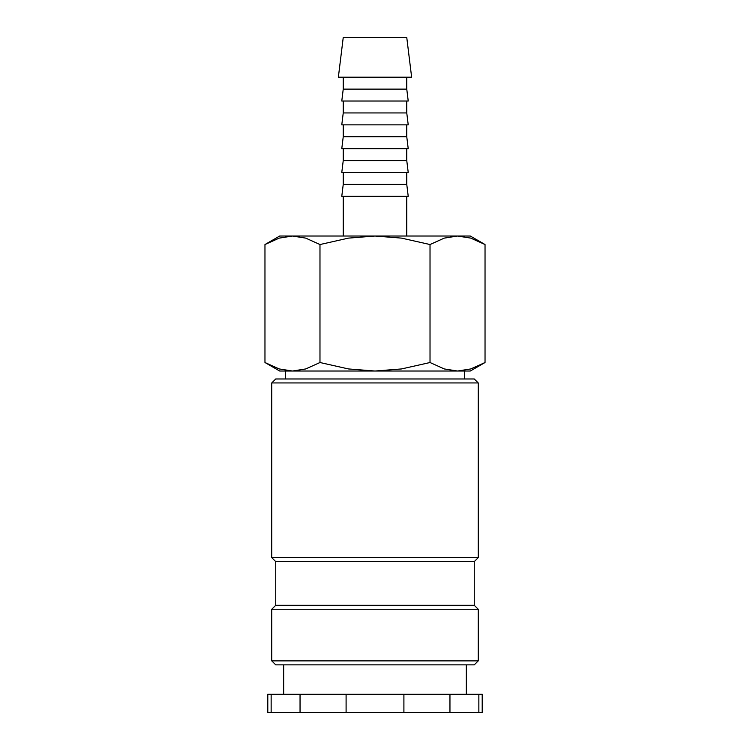 <?xml version="1.0" encoding="UTF-8"?>
<svg xmlns="http://www.w3.org/2000/svg" width="750" height="750" viewBox="0 0 750 750"><rect width="100%" height="100%" fill="white"/><g stroke="black" fill="none" stroke-linecap="round" stroke-linejoin="round"><path stroke-width="1.12" d="M478.238 382.941L474.262 378.975L275.738 378.975L271.762 382.941L271.762 557.644L275.738 561.619L275.738 605.297L271.762 609.263L271.762 660.881L275.738 664.856L474.262 664.856L478.238 660.881L478.238 609.263L474.262 605.297L474.262 561.619L478.238 557.644L478.238 382.941L271.762 382.941M464.578 378.975L464.578 371.025L457.528 371.025L470.297 371.025L485.034 362.522L470.775 368.944L457.528 371.025L444.272 368.944L430.022 362.522L401.503 368.944L375 371.025L457.528 371.025M292.472 371.025L375 371.025L348.497 368.944L319.978 362.522L305.728 368.944L292.472 371.025L279.225 368.944L264.966 362.522L279.703 371.025L292.472 371.025L285.422 371.025L285.422 378.975M485.034 244.537L470.297 236.025L457.528 236.025L470.775 238.116L485.034 244.537L485.034 362.522M279.703 236.025L264.966 244.537L279.225 238.116L292.472 236.025L375 236.025L401.503 238.116L430.022 244.537L444.272 238.116L457.528 236.025L375 236.025L348.497 238.116L319.978 244.537L305.728 238.116L292.472 236.025L279.703 236.025M411.637 77.203L406.762 37.5L343.238 37.5L338.363 77.203L411.637 77.203M343.238 77.203L343.238 89.119L341.775 101.025L408.225 101.025L406.762 89.119L406.762 77.203M343.238 101.025L343.238 112.941L341.775 124.856L408.225 124.856L406.762 112.941L406.762 101.025M343.238 124.856L343.238 136.762L341.775 148.678L408.225 148.678L406.762 136.762L406.762 124.856M343.238 148.678L343.238 160.584L341.775 172.5L408.225 172.5L406.762 160.584L406.762 148.678M343.238 172.5L343.238 184.416L341.775 196.322L408.225 196.322L406.762 184.416L406.762 172.5M406.762 236.025L406.762 196.322M343.238 196.322L343.238 236.025M271.144 694.237L267.797 694.237L267.797 712.5L271.144 712.5L271.144 694.237L300.047 694.237L300.047 712.5L271.144 712.5M478.856 712.5L482.203 712.5L482.203 694.237L478.856 694.237L478.856 712.5L449.953 712.5L449.953 694.237L478.856 694.237M466.322 694.237L466.322 664.856M283.678 664.856L283.678 694.237M346.097 712.5L346.097 694.237L403.903 694.237L403.903 712.5L300.047 712.5M403.903 712.5L449.953 712.5M403.903 694.237L449.953 694.237M300.047 694.237L346.097 694.237M343.238 184.416L406.762 184.416M343.238 160.584L406.762 160.584M343.238 136.762L406.762 136.762M343.238 112.941L406.762 112.941M343.238 89.119L406.762 89.119M319.978 362.522L319.978 244.537M264.966 362.522L264.966 244.537M430.022 362.522L430.022 244.537M271.762 660.881L478.238 660.881M271.762 609.263L478.238 609.263M275.738 605.297L474.262 605.297M275.738 561.619L474.262 561.619M271.762 557.644L478.238 557.644"/></g></svg>
